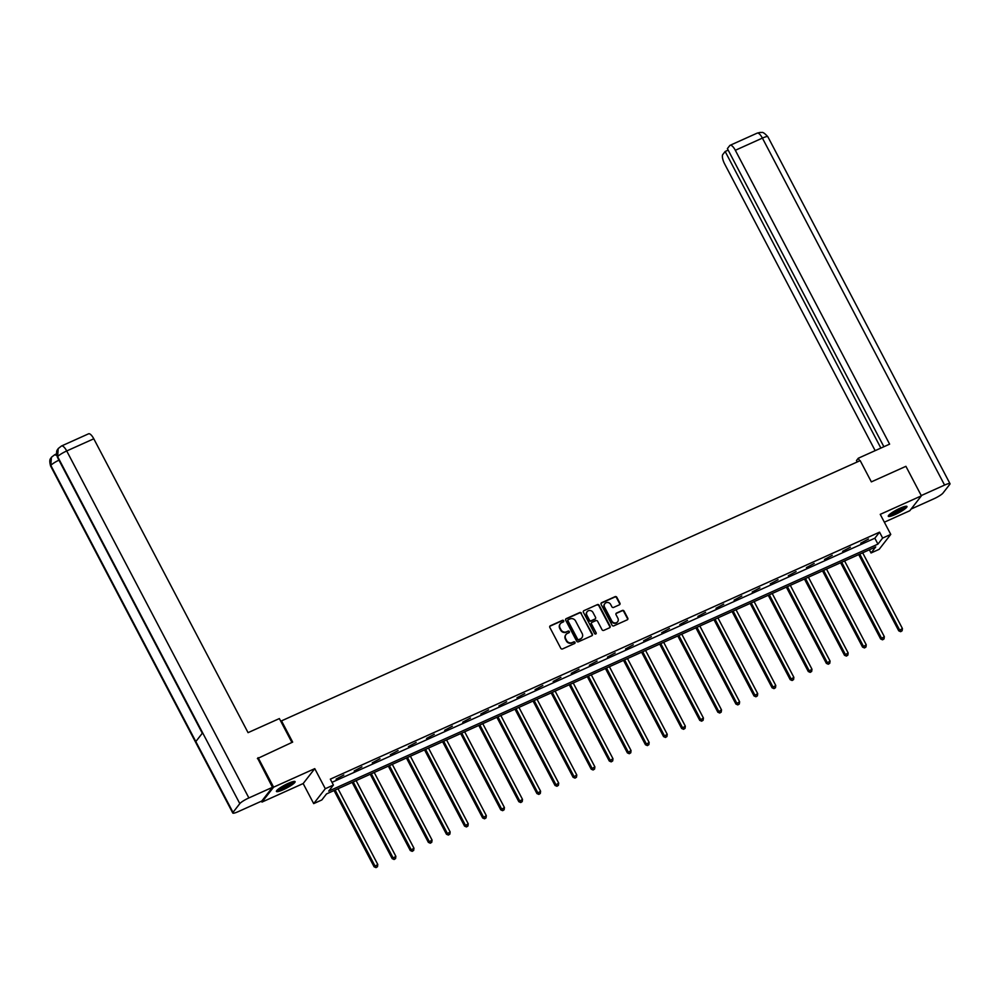 <?xml version="1.0" encoding="UTF-8"?>
<svg xmlns="http://www.w3.org/2000/svg" width="1000" height="1000" viewBox="0 0 1000 1000"><rect width="100%" height="100%" fill="white"/><g stroke="black" fill="none" stroke-linecap="round" stroke-linejoin="round"><path stroke-width="1.5" d="M563.688 620.775A0.925 0.862 37.9 0 0 562.463 620.325L550.375 625.763A1.325 1.225 37.9 0 0 549.837 627.425L560.788 648.288A1.325 1.225 37.9 0 0 562.537 648.925L574.625 643.487A0.925 0.862 37.9 0 0 575 642.325A0.925 0.862 37.9 0 0 573.775 641.862L572.212 642.575A4.25 3.925 37.9 0 1 566.625 640.5L565.712 638.763A4.25 3.925 37.9 0 1 567.4 633.425L568.975 632.712A0.925 0.862 37.9 0 0 569.338 631.55A0.925 0.862 37.9 0 0 568.125 631.1L566.55 631.8A4.25 3.925 37.9 0 1 560.962 629.725L560.05 627.987A4.25 3.925 37.9 0 1 561.75 622.65L563.312 621.938A0.925 0.862 37.9 0 0 563.688 620.775M563.438 621.875A0.925 0.862 37.9 0 0 562.15 620.725L550.05 626.163A1.325 1.225 37.9 0 0 549.8 626.325M574.75 643.425A0.925 0.862 37.9 0 0 573.462 642.275L572.212 642.575M569.087 632.65A0.925 0.862 37.9 0 0 567.8 631.5L566.55 631.8M900.075 508.225A10.537 1.75 152.3 0 0 888.288 516.275A10.537 1.75 152.3 0 0 895.175 514.513A10.537 1.75 152.3 0 0 906.963 506.475A10.537 1.75 152.3 0 0 900.075 508.225M288.212 783.388A10.537 1.75 152.3 0 0 276.438 791.425A10.537 1.75 152.3 0 0 283.325 789.675A10.537 1.75 152.3 0 0 295.1 781.625A10.537 1.75 152.3 0 0 288.212 783.388M619.375 604.825A1.325 1.225 37.9 0 0 619.9 603.15L616.825 597.3A1.325 1.225 37.9 0 0 615.087 596.663L601.65 602.7A1.325 1.225 37.9 0 0 601.125 604.375L612.062 625.225A1.325 1.225 37.9 0 0 613.812 625.862L627.25 619.825A1.325 1.225 37.9 0 0 627.775 618.162L624.062 611.087A1.325 1.225 37.9 0 0 622.325 610.45L616.575 613.025A1.325 1.225 37.9 0 0 616.038 614.7L617.875 618.2A3.55 3.287 37.9 0 1 617.638 621.75A3.55 3.287 37.9 0 1 611.788 620.938L604.587 607.212A3.55 3.287 37.9 0 1 604.825 603.663A3.55 3.287 37.9 0 1 610.675 604.475L611.875 606.763A1.325 1.225 37.9 0 0 613.625 607.413L619.375 604.825M882.65 538.062L890.763 534.412L879.163 549.325L871.038 552.975L875.75 546.925L326.512 793.925L321.812 799.963L313.688 803.612L325.3 788.713L333.425 785.05L328.713 791.1L877.938 544.113L882.65 538.062L879.55 532.163L330.325 779.15L333.425 785.05M257.387 758.587L292.663 742.113L281.512 720.863L860.2 460.625L871.35 481.875L905.913 466.325L921.4 495.838L880.238 514.35L890.763 534.412M258.113 757.65L273.6 787.163L261.988 802.075L303.163 783.55L313.688 803.612M303.163 783.55L314.762 768.637L273.6 787.163M314.762 768.637L325.3 788.713M581.425 613.225A1.325 1.225 37.9 0 0 579.675 612.575L566.25 618.625A1.325 1.225 37.9 0 0 565.712 620.288L576.663 641.137A1.325 1.225 37.9 0 0 578.413 641.787L591.85 635.75A1.325 1.225 37.9 0 0 592.375 634.075L581.112 613.625A1.325 1.225 37.9 0 0 579.362 612.987L565.938 619.025A1.325 1.225 37.9 0 0 565.675 619.188M583.95 610.662L597.388 604.612A1.325 1.225 37.9 0 1 599.125 605.262L610.075 626.112A1.325 1.225 37.9 0 1 609.55 627.788L603.8 630.375A1.325 1.225 37.9 0 1 602.05 629.725L597.612 621.275A1.325 1.225 37.9 0 0 595.862 620.625L592.05 622.337A1.325 1.225 37.9 0 0 591.525 624.012L596.138 632.812A0.925 0.862 37.9 0 1 596.075 633.737A0.925 0.862 37.9 0 1 594.55 633.525L583.425 612.325A1.325 1.225 37.9 0 1 583.95 610.662L597.388 604.612M884.35 522.188L909.788 510.75L921.4 495.838M261.512 801.162L261.988 802.075M281.512 720.863L280.963 721.587M331.987 782.337L874.85 538.212L879.55 532.163M336.075 779.125L343.825 774.987L336.075 779.125M354.162 770.987L361.912 766.85L354.162 770.987M372.262 762.85L380 758.713L372.262 762.85M390.35 754.712L398.088 750.575L390.35 754.712M408.438 746.575L416.188 742.438L408.438 746.575M426.538 738.438L434.275 734.3L426.538 738.438M444.625 730.312L452.362 726.175L444.625 730.312M462.713 722.175L470.462 718.037L462.713 722.175M480.8 714.038L488.55 709.9L480.8 714.038M498.9 705.9L506.637 701.762L498.9 705.9M516.987 697.763L524.725 693.625L516.987 697.763M535.075 689.625L542.825 685.487L535.075 689.625M553.175 681.488L560.913 677.35L553.175 681.488M571.263 673.35L579 669.225L571.263 673.35M589.35 665.225L597.1 661.087L589.35 665.225M607.438 657.087L615.188 652.95L607.438 657.087M625.538 648.95L633.275 644.812L625.538 648.95M643.625 640.812L651.363 636.675L643.625 640.812M661.712 632.675L669.463 628.538L661.712 632.675M679.812 624.538L687.55 620.4L679.812 624.538M697.9 616.4L705.638 612.275L697.9 616.4M715.987 608.275L723.737 604.138L715.987 608.275M734.087 600.138L741.825 596L734.087 600.138M752.175 592L759.912 587.863L752.175 592M770.263 583.862L778.012 579.725L770.263 583.862M788.35 575.725L796.1 571.587L788.35 575.725M806.45 567.587L814.188 563.45L806.45 567.587M824.538 559.45L832.275 555.312L824.538 559.45M842.625 551.325L850.375 547.188L842.625 551.325M860.725 543.188L868.462 539.05L860.725 543.188M869.375 549.8L871.038 552.975M874.85 538.212L877.938 544.113M560.2 623.95A4.25 3.925 37.9 0 0 559.738 628.4L560.05 627.987M566.237 632.2A4.25 3.925 37.9 0 1 560.65 630.138L559.738 628.4M565.85 634.725A4.25 3.925 37.9 0 0 565.4 639.163L565.712 638.763M571.9 642.975A4.25 3.925 37.9 0 1 566.312 640.913L565.4 639.163M592.1 635.588A1.325 1.225 37.9 0 0 592.062 634.475L581.112 613.625M568.35 619.675A0.925 0.862 37.9 0 0 567.975 620.85L577.587 639.15A0.925 0.862 37.9 0 0 578.812 639.6L580.462 638.862A4.25 3.925 37.9 0 0 582.163 633.513L575.588 621A4.25 3.925 37.9 0 0 570 618.938L568.35 619.675M567.925 620.15A0.925 0.862 37.9 0 0 567.663 621.25L567.975 620.85M581.7 637.962A4.25 3.925 37.9 0 1 580.15 639.263L578.5 640A0.925 0.862 37.9 0 1 577.275 639.55L567.663 621.25M609.8 627.625A1.325 1.225 37.9 0 0 609.763 626.525L598.812 605.662A1.325 1.225 37.9 0 0 597.062 605.025M591.475 622.9A1.325 1.225 37.9 0 0 591.213 624.412L596.138 632.812M595.887 633.913A0.925 0.862 37.9 0 0 595.825 633.212M593 612.5A3.55 3.287 37.9 0 0 587.163 611.688A3.55 3.287 37.9 0 0 586.912 615.237L589.45 620.075A1.325 1.225 37.9 0 0 591.2 620.712L595.013 619A1.325 1.225 37.9 0 0 595.538 617.325L593 612.5M587.013 611.888A3.55 3.287 37.9 0 0 586.6 615.638L586.912 615.237M595.275 618.837A1.325 1.225 37.9 0 1 594.7 619.4L590.887 621.125A1.325 1.225 37.9 0 1 589.138 620.475L586.6 615.638M604.675 603.875A3.55 3.287 37.9 0 0 604.275 607.612L604.587 607.212M617.475 621.95A3.55 3.287 37.9 0 1 611.475 621.35L604.275 607.612M627.5 619.663A1.325 1.225 37.9 0 0 627.463 618.562L623.75 611.487A1.325 1.225 37.9 0 0 622 610.85L616.263 613.438A1.325 1.225 37.9 0 0 616 613.587M619.625 604.663A1.325 1.225 37.9 0 0 619.587 603.562L616.512 597.712A1.325 1.225 37.9 0 0 614.763 597.062L601.337 603.1A1.325 1.225 37.9 0 0 601.075 603.263M334.062 790.525L374.1 866.775L377.788 864.475L338.025 788.75M335.125 790.05L374.888 865.775L376.012 867.625L377.488 866.7L376.325 867.212M377.788 864.475L377.488 866.7M376.012 867.625L374.1 866.775M293.375 781.525A9.125 1.512 -27.7 0 1 287.35 786.188A9.125 1.512 -27.7 0 1 277.325 789.95M278.337 789.1A8.45 1.4 152.3 0 0 286.887 785.55A8.45 1.4 152.3 0 0 292.1 781.862M276.65 790.688A10.475 1.737 152.3 0 0 287.663 786.275A10.475 1.737 152.3 0 0 294.375 781.388M905.238 506.362A9.125 1.512 -27.7 0 1 899.212 511.025A9.125 1.512 -27.7 0 1 889.175 514.8M890.188 513.938A8.45 1.4 152.3 0 0 898.737 510.387A8.45 1.4 152.3 0 0 903.962 506.712M888.5 515.538A10.475 1.737 152.3 0 0 899.513 511.112A10.475 1.737 152.3 0 0 906.225 506.238M291.913 742.45L279.375 718.575L248.062 732.65L93.787 438.787L66.712 450.962L248.875 797.938L272.475 787.325L257.638 758.263M248.875 797.938A8.312 1.388 152.3 0 0 239.812 803.625L202.638 732.812L195.825 741.562L233 812.375L239.812 803.625M233 812.375A8.312 1.388 152.3 0 0 232.775 813.025A8.312 1.388 152.3 0 0 238.2 811.65L261.8 801.025L272.475 787.325M56.5 453.525L56.013 454.15M61.5 445.988L58.175 448.587L57.65 456.65A8.312 1.388 152.3 0 1 66.712 450.962A8.113 2.75 -114.2 0 0 61.5 445.988L88.575 433.812A8.113 2.75 65.8 0 1 93.787 438.787M56.737 455.462L54.675 454.75L56.238 454.05A8.113 2.75 65.8 0 1 56.513 453.975M58.938 460.175A8.312 1.388 152.3 0 0 50.838 465.4L51.4 457.287L54.675 454.75M859.675 460.863L858.3 458.225L856.488 460.55L857.237 461.962M858.3 458.225L889.613 444.15L735.325 150.287A8.113 2.75 -114.2 0 0 730.113 145.3A8.113 2.75 -114.2 0 0 729.725 145.625L727.387 148.625L883.888 446.725M950 483.688A8.312 1.388 152.3 0 0 944.575 485.075L762.4 138.1A8.113 2.75 -114.2 0 0 757.2 133.125L760.4 132.375C761.963 133.175 761.988 130.275 767.837 136.725L950 483.688A8.312 1.388 152.3 0 1 949.775 484.35L942.962 493.1A8.312 1.388 152.3 0 1 933.9 498.787L911.137 509.025M944.575 485.075L921.263 495.562M728.175 150.125L725.163 151.488L722.825 154.488A8.113 2.75 -114.2 0 0 724.663 163.988L875.163 450.65M725.163 151.488L880.875 448.075M352.163 782.387L392.188 858.65L395.875 856.338L356.125 780.612M353.225 781.912L392.975 857.638L394.1 859.488L395.575 858.562L394.412 859.087M395.875 856.338L395.575 858.562M394.1 859.488L392.188 858.65M370.25 774.25L410.288 850.512L413.963 848.2L374.212 772.475M371.312 773.775L411.062 849.5L412.188 851.35L413.663 850.425L412.512 850.95M413.963 848.2L413.663 850.425M412.188 851.35L410.288 850.512M388.338 766.125L428.375 842.375L432.062 840.062L392.3 764.338M389.4 765.638L429.162 841.363L430.288 843.213L431.763 842.288L430.6 842.812M432.062 840.062L431.763 842.288M430.288 843.213L428.375 842.375M406.425 757.987L446.463 834.237L450.15 831.925L410.387 756.2M407.488 757.513L447.25 833.225L448.375 835.075L449.85 834.15L448.688 834.675M450.15 831.925L449.85 834.15M448.375 835.075L446.463 834.237M424.525 749.85L464.55 826.1L468.237 823.787L428.488 748.062M425.588 749.375L465.337 825.1L466.463 826.938L467.938 826.012L466.775 826.538M468.237 823.787L467.938 826.012M466.463 826.938L464.55 826.1M442.612 741.712L482.65 817.962L486.325 815.65L446.575 739.925M443.675 741.237L483.438 816.963L484.562 818.812L486.037 817.887L484.875 818.4M486.325 815.65L486.037 817.887M484.562 818.812L482.65 817.962M460.7 733.575L500.737 809.825L504.425 807.525L464.663 731.8M461.763 733.1L501.525 808.825L502.65 810.675L504.125 809.75L502.962 810.263M504.425 807.525L504.125 809.75M502.65 810.675L500.737 809.825M478.8 725.438L518.825 801.7L522.513 799.388L482.762 723.662M479.862 724.963L519.612 800.688L520.737 802.537L522.212 801.612L521.05 802.138M522.513 799.388L522.212 801.612M520.737 802.537L518.825 801.7M496.887 717.3L536.925 793.562L540.6 791.25L500.85 715.525M497.95 716.825L537.7 792.55L538.837 794.4L540.3 793.475L539.15 794M540.6 791.25L540.3 793.475M538.837 794.4L536.925 793.562M514.975 709.175L555.013 785.425L558.7 783.112L518.938 707.387M516.038 708.688L555.8 784.412L556.925 786.263L558.4 785.337L557.238 785.863M558.7 783.112L558.4 785.337M556.925 786.263L555.013 785.425M533.075 701.038L573.1 777.288L576.788 774.975L537.025 699.25M534.138 700.55L573.888 776.275L575.013 778.125L576.487 777.2L575.325 777.725M576.788 774.975L576.487 777.2M575.013 778.125L573.1 777.288M551.163 692.9L591.2 769.15L594.875 766.838L555.125 691.112M552.225 692.425L591.975 768.15L593.1 769.987L594.575 769.062L593.413 769.587M594.875 766.838L594.575 769.062M593.1 769.987L591.2 769.15M569.25 684.762L609.288 761.012L612.975 758.7L573.212 682.975M570.312 684.287L610.075 760.013L611.2 761.862L612.675 760.938L611.512 761.45M612.975 758.7L612.675 760.938M611.2 761.862L609.288 761.012M587.337 676.625L627.375 752.875L631.062 750.562L591.3 674.85M588.4 676.15L628.162 751.875L629.288 753.725L630.763 752.8L629.6 753.312M631.062 750.562L630.763 752.8M629.288 753.725L627.375 752.875M605.438 668.487L645.462 744.75L649.15 742.438L609.4 666.712M606.5 668.012L646.25 743.737L647.375 745.588L648.85 744.663L647.688 745.188M649.15 742.438L648.85 744.663M647.375 745.588L645.462 744.75M623.525 660.35L663.562 736.612L667.237 734.3L627.487 658.575M624.587 659.875L664.338 735.6L665.475 737.45L666.938 736.525L665.788 737.05M667.237 734.3L666.938 736.525M665.475 737.45L663.562 736.612M641.612 652.225L681.65 728.475L685.337 726.162L645.575 650.438M642.675 651.737L682.438 727.463L683.562 729.312L685.037 728.388L683.875 728.913M685.337 726.162L685.037 728.388M683.562 729.312L681.65 728.475M659.712 644.087L699.737 720.337L703.425 718.025L663.675 642.3M660.775 643.6L700.525 719.325L701.65 721.175L703.125 720.25L701.963 720.775M703.425 718.025L703.125 720.25M701.65 721.175L699.737 720.337M677.8 635.95L717.837 712.2L721.513 709.887L681.762 634.163M678.863 635.475L718.612 711.188L719.737 713.037L721.213 712.113L720.062 712.638M721.513 709.887L721.213 712.113M719.737 713.037L717.837 712.2M695.888 627.812L735.925 704.062L739.613 701.75L699.85 626.025M696.95 627.337L736.712 703.062L737.837 704.9L739.312 703.988L738.15 704.5M739.613 701.75L739.312 703.988M737.837 704.9L735.925 704.062M713.975 619.675L754.013 695.925L757.7 693.612L717.938 617.9M715.037 619.2L754.8 694.925L755.925 696.775L757.4 695.85L756.237 696.363M757.7 693.612L757.4 695.85M755.925 696.775L754.013 695.925M732.075 611.538L772.1 687.8L775.788 685.487L736.038 609.763M733.138 611.062L772.887 686.787L774.013 688.637L775.487 687.712L774.325 688.238M775.788 685.487L775.487 687.712M774.013 688.637L772.1 687.8M750.163 603.4L790.2 679.663L793.875 677.35L754.125 601.625M751.225 602.925L790.975 678.65L792.113 680.5L793.575 679.575L792.425 680.1M793.875 677.35L793.575 679.575M792.113 680.5L790.2 679.663M768.25 595.275L808.288 671.525L811.975 669.212L772.212 593.488M769.312 594.788L809.075 670.512L810.2 672.362L811.675 671.438L810.512 671.963M811.975 669.212L811.675 671.438M810.2 672.362L808.288 671.525M786.35 587.137L826.375 663.388L830.062 661.075L790.312 585.35M787.412 586.65L827.163 662.375L828.288 664.225L829.762 663.3L828.6 663.825M830.062 661.075L829.762 663.3M828.288 664.225L826.375 663.388M804.438 579L844.475 655.25L848.15 652.938L808.4 577.212M805.5 578.525L845.25 654.237L846.375 656.087L847.85 655.163L846.7 655.688M848.15 652.938L847.85 655.163M846.375 656.087L844.475 655.25M822.525 570.862L862.562 647.113L866.25 644.8L826.488 569.075M823.587 570.388L863.35 646.112L864.475 647.95L865.95 647.025L864.788 647.55M866.25 644.8L865.95 647.025M864.475 647.95L862.562 647.113M840.612 562.725L880.65 638.975L884.338 636.663L844.575 560.95M841.675 562.25L881.438 637.975L882.562 639.825L884.038 638.9L882.875 639.412M884.338 636.663L884.038 638.9M882.562 639.825L880.65 638.975M858.713 554.587L898.737 630.837L902.425 628.538L862.675 552.812M859.775 554.113L899.525 629.837L900.65 631.688L902.125 630.763L900.962 631.275M902.425 628.538L902.125 630.763M900.65 631.688L898.737 630.837M58.175 448.587C57.825 449.95 55.388 449.812 57.438 457.287A8.312 1.388 152.3 0 1 57.65 456.65L202.638 732.812M195.825 741.562L50.838 465.4A8.312 1.388 152.3 0 0 50.613 466.05L232.775 813.025M767.837 136.725A8.312 1.388 152.3 0 0 762.4 138.1L735.325 150.287M57.438 457.287L202.312 733.238M51.4 457.287C51.05 458.65 48.562 458.488 50.613 466.05M730.113 145.3L757.2 133.125"/></g></svg>
